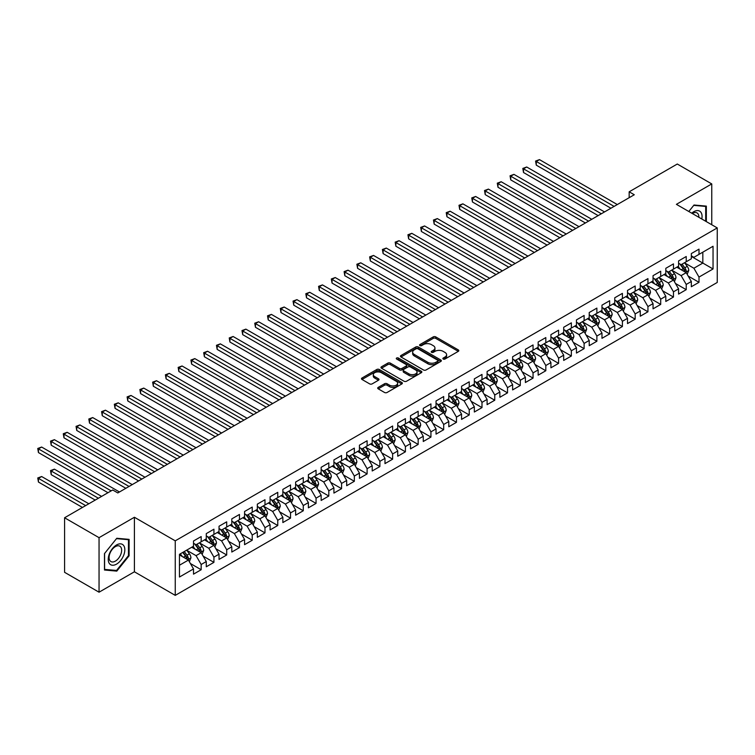 <?xml version="1.0" encoding="UTF-8"?>
<svg xmlns="http://www.w3.org/2000/svg" width="755" height="755" viewBox="0 0 755 755"><rect width="100%" height="100%" fill="white"/><g stroke="black" fill="none" stroke-linecap="round" stroke-linejoin="round"><path stroke-width="1.13" d="M443.223 359.05A1.236 0.717 0 0 0 444.978 359.05L458.294 351.358A1.774 1.019 0 0 0 458.814 350.641A1.774 1.019 0 0 0 458.294 349.914L435.739 336.89A1.774 1.019 0 0 0 433.228 336.89L419.922 344.582A1.236 0.717 0 0 0 419.553 345.092A1.236 0.717 0 0 0 419.922 345.592A1.236 0.717 0 0 0 421.677 345.592L423.395 344.601A5.672 3.275 0 0 1 431.416 344.601L433.294 345.686A5.672 3.275 0 0 1 434.955 347.998A5.672 3.275 0 0 1 433.294 350.311L431.567 351.311A1.236 0.717 0 0 0 431.209 351.811A1.236 0.717 0 0 0 431.567 352.321A1.236 0.717 0 0 0 433.323 352.321L435.05 351.33A5.672 3.275 0 0 1 443.072 351.33L444.95 352.415A5.672 3.275 0 0 1 446.611 354.727A5.672 3.275 0 0 1 444.95 357.039L443.223 358.04A1.236 0.717 0 0 0 442.864 358.54A1.236 0.717 0 0 0 443.223 359.05L443.223 358.04M378.227 387.391A1.774 1.019 0 0 0 377.708 388.108A1.774 1.019 0 0 0 378.227 388.834L384.55 392.487A1.774 1.019 0 0 0 387.06 392.487L401.849 383.955A1.774 1.019 0 0 0 402.368 383.229A1.774 1.019 0 0 0 401.849 382.502L379.293 369.488A1.774 1.019 0 0 0 376.783 369.488L362.004 378.019A1.774 1.019 0 0 0 361.485 378.746A1.774 1.019 0 0 0 362.004 379.463L369.648 383.88A1.774 1.019 0 0 0 372.149 383.88L378.481 380.227A1.774 1.019 0 0 0 379.001 379.501A1.774 1.019 0 0 0 378.481 378.784L374.688 376.594A4.738 2.737 0 0 1 373.3 374.659A4.738 2.737 0 0 1 376.226 372.13A4.738 2.737 0 0 1 381.388 372.725L396.233 381.294A4.738 2.737 0 0 1 397.63 383.229A4.738 2.737 0 0 1 394.705 385.758A4.738 2.737 0 0 1 389.533 385.163L387.06 383.738A1.774 1.019 0 0 0 384.55 383.738L378.227 387.391L378.227 388.834M99.047 537.673L99.047 592.203L134.409 571.79L134.409 517.26L99.047 537.673L64.581 517.77L112.703 489.986L117.808 492.94L634.276 194.752L629.17 191.808L629.17 197.706M134.409 517.26L175.254 540.835L717.25 227.916L717.25 282.455L175.254 595.374L175.254 540.835M711.757 224.754L711.757 183.918L676.404 204.341L717.25 227.916M711.757 183.918L677.292 164.024L629.17 191.808M423.517 369.988A1.774 1.019 0 0 0 426.028 369.988L440.816 361.456A1.774 1.019 0 0 0 441.335 360.73A1.774 1.019 0 0 0 440.816 360.003L418.261 346.989A1.774 1.019 0 0 0 415.75 346.989L400.971 355.52A1.774 1.019 0 0 0 400.452 356.247A1.774 1.019 0 0 0 400.971 356.973L423.517 369.988M397.139 359.314A1.236 0.717 0 0 1 398.404 359.493L398.404 358.021L421.328 371.252A1.774 1.019 0 0 1 421.847 371.979A1.774 1.019 0 0 1 421.328 372.706L406.539 381.237A1.774 1.019 0 0 1 404.038 381.237L381.483 368.214L381.483 366.77A1.774 1.019 0 0 0 380.964 367.496A1.774 1.019 0 0 0 381.483 368.214M381.483 366.77L387.815 363.117A1.774 1.019 0 0 1 390.316 363.117L399.461 368.402A1.774 1.019 0 0 0 401.971 368.402L406.171 365.977A1.774 1.019 0 0 0 406.69 365.25A1.774 1.019 0 0 0 406.171 364.533L396.649 359.031A1.236 0.717 0 0 1 396.281 358.521A1.236 0.717 0 0 1 397.045 357.861A1.236 0.717 0 0 1 398.404 358.021M691.335 256.445L702.83 263.07L702.83 252.17L713.041 246.272L698.998 254.378L698.998 249.141L691.335 253.567L691.335 258.795L686.229 261.749L686.229 256.511L678.575 260.937L678.575 266.166L673.469 269.12L673.469 263.882L665.806 268.308L665.806 273.536L660.701 276.49L660.701 271.253L653.047 275.679L653.047 280.907L647.941 283.852L647.941 278.623L640.278 283.05L640.278 288.278L635.172 291.222L635.172 285.994L627.509 290.411L627.509 295.649L622.403 298.593L622.403 293.365L614.749 297.781L614.749 303.019L609.644 305.964L609.644 300.735L601.98 305.152L601.98 310.39L596.875 313.334L596.875 308.106L589.221 312.523L589.221 317.761L584.115 320.705L584.115 315.477L576.452 319.893L576.452 325.131L571.346 328.076L571.346 322.838L563.692 327.264L563.692 332.493L558.587 335.447L558.587 330.209L550.923 334.635L550.923 339.863L545.818 342.817L545.818 337.579L538.155 342.006L538.155 347.234L533.049 350.188L533.049 344.95L525.395 349.376L525.395 354.605L520.289 357.549L520.289 352.321L512.626 356.747L512.626 361.975L507.52 364.92L507.52 359.691L499.867 364.108L499.867 369.346L494.761 372.291L494.761 367.062L487.098 371.479L487.098 376.717L481.992 379.661L481.992 374.433L474.338 378.85L474.338 384.087L469.232 387.032L469.232 381.803L461.569 386.22L461.569 391.458L456.464 394.403L456.464 389.174L448.8 393.591L448.8 398.829L443.695 401.773L443.695 396.535L436.041 400.962L436.041 406.19L430.935 409.144L430.935 403.906L423.272 408.332L423.272 413.561L418.166 416.515L418.166 411.277L410.512 415.703L410.512 420.931L405.407 423.885L405.407 418.648L397.743 423.074L397.743 428.302L392.638 431.247L392.638 426.018L384.984 430.444L384.984 435.673L379.878 438.617L379.878 433.389L372.215 437.806L372.215 443.043L367.109 445.988L367.109 440.76L359.446 445.176L359.446 450.414L354.34 453.359L354.34 448.13L346.687 452.547L346.687 457.785L341.581 460.729L341.581 455.501L333.918 459.918L333.918 465.155L328.812 468.1L328.812 462.872L321.158 467.288L321.158 472.517L316.052 475.471L316.052 470.233L308.389 474.659L308.389 479.887L303.284 482.841L303.284 477.604L295.63 482.03L295.63 487.258L290.524 490.212L290.524 484.974L282.861 489.4L282.861 494.629L277.755 497.583L277.755 492.345L270.092 496.771L270.092 501.999L264.986 504.944L264.986 499.716L257.332 504.142L257.332 509.37L252.227 512.315L252.227 507.086L244.563 511.503L244.563 516.741L239.458 519.685L239.458 514.457L231.804 518.874L231.804 524.112L226.698 527.056L226.698 521.828L219.035 526.244L219.035 531.482L213.929 534.427L213.929 529.198L206.275 533.615L206.275 538.853L201.17 541.797L201.17 536.569L193.506 540.986L193.506 546.214L179.463 554.321L179.463 577.028L193.506 568.921L188.401 560.078L179.463 554.916M713.041 246.272L713.041 268.969L698.998 277.076L693.892 268.233L684.634 262.891M688.211 276.085L698.998 282.313L698.998 277.076M698.998 282.313L691.335 286.73L691.335 281.502L686.229 284.446L681.123 275.603L671.874 270.262M675.442 283.455L686.229 289.675L686.229 284.446M686.229 289.675L678.575 294.101L678.575 288.872L673.469 291.817L668.364 282.974L659.106 277.632M662.682 290.817L673.469 297.045L673.469 291.817M673.469 297.045L665.806 301.471L665.806 296.234L660.701 299.188L655.595 290.345L646.337 285.003M649.913 298.187L660.701 304.416L660.701 299.188M660.701 304.416L653.047 308.842L653.047 303.604L647.941 306.558L642.835 297.715L633.577 292.364M637.154 305.558L647.941 311.787L647.941 306.558M647.941 311.787L640.278 316.213L640.278 310.975L635.172 313.929L630.066 305.077L620.808 299.735M624.385 312.929L635.172 319.157L635.172 313.929M635.172 319.157L627.509 323.584L627.509 318.346L622.403 321.29L617.297 312.447L608.049 307.106M611.616 320.299L622.403 326.528L622.403 321.29M622.403 326.528L614.749 330.945L614.749 325.716L609.644 328.661L604.538 319.818L595.28 314.476M598.857 327.67L609.644 333.899L609.644 328.661M609.644 333.899L601.98 338.315L601.98 333.087L596.875 336.032L591.769 327.189L582.52 321.847M586.088 335.041L596.875 341.269L596.875 336.032M596.875 341.269L589.221 345.686L589.221 340.458L584.115 343.402L579.01 334.559L569.751 329.218M573.328 342.411L584.115 348.64L584.115 343.402M584.115 348.64L576.452 353.057L576.452 347.829L571.346 350.773L566.241 341.93L556.982 336.588M560.559 349.782L571.346 356.011L571.346 350.773M571.346 356.011L563.692 360.428L563.692 355.199L558.587 358.144L553.481 349.301L544.223 343.959M547.8 357.153L558.587 363.372L558.587 358.144M558.587 363.372L550.923 367.798L550.923 362.57L545.818 365.514L540.712 356.671L531.454 351.33M535.031 364.514L545.818 370.743L545.818 365.514M545.818 370.743L538.155 375.169L538.155 369.931L533.049 372.885L527.943 364.042L518.694 358.7M522.271 371.885L533.049 378.113L533.049 372.885M533.049 378.113L525.395 382.54L525.395 377.302L520.289 380.256L515.184 371.413L505.925 366.062M509.502 379.255L520.289 385.484L520.289 380.256M520.289 385.484L512.626 389.91L512.626 384.673L507.52 387.626L502.415 378.774L493.166 373.432M496.733 386.626L507.52 392.855L507.52 387.626M507.52 392.855L499.867 397.281L499.867 392.043L494.761 394.988L489.655 386.145L480.397 380.803M483.974 393.997L494.761 400.225L494.761 394.988M494.761 400.225L487.098 404.642L487.098 399.414L481.992 402.358L476.886 393.515L467.628 388.174M471.205 401.367L481.992 407.596L481.992 402.358M481.992 407.596L474.338 412.013L474.338 406.785L469.232 409.729L464.127 400.886L454.869 395.544M458.445 408.738L469.232 414.967L469.232 409.729M469.232 414.967L461.569 419.384L461.569 414.155L456.464 417.1L451.358 408.257L442.1 402.915M445.676 416.109L456.464 422.338L456.464 417.1M456.464 422.338L448.8 426.754L448.8 421.526L443.695 424.47L438.589 415.627L429.34 410.286M432.917 423.48L443.695 429.708L443.695 424.47M443.695 429.708L436.041 434.125L436.041 428.897L430.935 431.841L425.829 422.998L416.571 417.657M420.148 430.85L430.935 437.07L430.935 431.841M430.935 437.07L423.272 441.496L423.272 436.267L418.166 439.212L413.06 430.369L403.812 425.027M407.379 438.211L418.166 444.44L418.166 439.212M418.166 444.44L410.512 448.866L410.512 443.629L405.407 446.582L400.301 437.74L391.043 432.398M394.62 445.582L405.407 451.811L405.407 446.582M405.407 451.811L397.743 456.237L397.743 450.999L392.638 453.953L387.532 445.11L378.274 439.759M381.851 452.953L392.638 459.182L392.638 453.953M392.638 459.182L384.984 463.608L384.984 458.37L379.878 461.324L374.773 452.471L365.514 447.13M369.091 460.323L379.878 466.552L379.878 461.324M379.878 466.552L372.215 470.978L372.215 465.741L367.109 468.685L362.004 459.842L352.745 454.501M356.322 467.694L367.109 473.923L367.109 468.685M367.109 473.923L359.446 478.34L359.446 473.111L354.34 476.056L349.235 467.213L339.986 461.871M343.563 475.065L354.34 481.294L354.34 476.056M354.34 481.294L346.687 485.71L346.687 480.482L341.581 483.426L336.475 474.584L327.217 469.242M330.794 482.436L341.581 488.664L341.581 483.426M341.581 488.664L333.918 493.081L333.918 487.853L328.812 490.797L323.706 481.954L314.457 476.613M318.025 489.806L328.812 496.035L328.812 490.797M328.812 496.035L321.158 500.452L321.158 495.223L316.052 498.168L310.947 489.325L301.689 483.983M305.265 497.177L316.052 503.406L316.052 498.168M316.052 503.406L308.389 507.822L308.389 502.594L303.284 505.539L298.178 496.696L288.92 491.354M292.496 504.548L303.284 510.767L303.284 505.539M303.284 510.767L295.63 515.193L295.63 509.955L290.524 512.909L285.418 504.066L276.16 498.725M279.737 511.909L290.524 518.138L290.524 512.909M290.524 518.138L282.861 522.564L282.861 517.326L277.755 520.28L272.649 511.437L263.391 506.095M266.968 519.28L277.755 525.508L277.755 520.28M277.755 525.508L270.092 529.934L270.092 524.697L264.986 527.651L259.88 518.808L250.632 513.457M254.209 526.65L264.986 532.879L264.986 527.651M264.986 532.879L257.332 537.305L257.332 532.067L252.227 535.021L247.121 526.169L237.863 520.827M241.44 534.021L252.227 540.25L252.227 535.021M252.227 540.25L244.563 544.676L244.563 539.438L239.458 542.383L234.352 533.54L225.103 528.198M228.671 541.392L239.458 547.62L239.458 542.383M239.458 547.62L231.804 552.037L231.804 546.809L226.698 549.753L221.593 540.91L212.334 535.569M215.911 548.762L226.698 554.991L226.698 549.753M226.698 554.991L219.035 559.408L219.035 554.179L213.929 557.124L208.824 548.281L199.575 542.939M203.142 556.133L213.929 562.362L213.929 557.124M213.929 562.362L206.275 566.778L206.275 561.55L201.17 564.495L196.064 555.652L186.806 550.31M190.383 563.504L201.17 569.732L201.17 564.495M201.17 569.732L193.506 574.149L193.506 568.921M193.506 543.27L196.064 544.742L201.17 541.797M179.463 565.231L188.401 560.078M206.275 535.899L208.824 537.371L213.929 534.427M196.064 555.652L201.17 552.707L191.723 547.252M206.275 561.55L201.17 552.707M219.035 528.528L221.593 530.01L226.698 527.056M208.824 548.281L213.929 545.337L204.482 539.882M219.035 554.179L213.929 545.337M231.804 521.158L234.352 522.639L239.458 519.685M221.593 540.91L226.698 537.966L217.251 532.511M231.804 546.809L226.698 537.966M244.563 513.796L247.121 515.269L252.227 512.315M234.352 533.54L239.458 530.595L230.011 525.14M244.563 539.438L239.458 530.595M257.332 506.426L259.88 507.898L264.986 504.944M247.121 526.169L252.227 523.224L242.78 517.77M257.332 532.067L252.227 523.224M270.092 499.055L272.649 500.527L277.755 497.583M259.88 518.808L264.986 515.854L255.549 510.399M270.092 524.697L264.986 515.854M282.861 491.684L285.418 493.157L290.524 490.212M272.649 511.437L277.755 508.483L268.308 503.028M282.861 517.326L277.755 508.483M295.63 484.314L298.178 485.786L303.284 482.841M285.418 504.066L290.524 501.112L281.077 495.667M295.63 509.955L290.524 501.112M308.389 476.943L310.947 478.415L316.052 475.471M298.178 496.696L303.284 493.751L293.837 488.296M308.389 502.594L303.284 493.751M321.158 469.572L323.706 471.044L328.812 468.1M310.947 489.325L316.052 486.38L306.606 480.926M321.158 495.223L316.052 486.38M333.918 462.202L336.475 463.674L341.581 460.729M323.706 481.954L328.812 479.01L319.365 473.555M333.918 487.853L328.812 479.01M346.687 454.831L349.235 456.313L354.34 453.359M336.475 474.584L341.581 471.639L332.134 466.184M346.687 480.482L341.581 471.639M359.446 447.46L362.004 448.942L367.109 445.988M349.235 467.213L354.34 464.268L344.903 458.814M359.446 473.111L354.34 464.268M372.215 440.099L374.773 441.571L379.878 438.617M362.004 459.842L367.109 456.898L357.662 451.443M372.215 465.741L367.109 456.898M384.984 432.728L387.532 434.2L392.638 431.247M374.773 452.471L379.878 449.527L370.431 444.072M384.984 458.37L379.878 449.527M397.743 425.358L400.301 426.83L405.407 423.885M387.532 445.11L392.638 442.156L383.191 436.701M397.743 450.999L392.638 442.156M410.512 417.987L413.06 419.459L418.166 416.515M400.301 437.74L405.407 434.786L395.96 429.331M410.512 443.629L405.407 434.786M423.272 410.616L425.829 412.088L430.935 409.144M413.06 430.369L418.166 427.415L408.719 421.969M423.272 436.267L418.166 427.415M436.041 403.245L438.589 404.718L443.695 401.773M425.829 422.998L430.935 420.054L421.488 414.599M436.041 428.897L430.935 420.054M448.8 395.875L451.358 397.347L456.464 394.403M438.589 415.627L443.695 412.683L434.257 407.228M448.8 421.526L443.695 412.683M461.569 388.504L464.127 389.976L469.232 387.032M451.358 408.257L456.464 405.312L447.017 399.857M461.569 414.155L456.464 405.312M474.338 381.133L476.886 382.615L481.992 379.661M464.127 400.886L469.232 397.942L459.786 392.487M474.338 406.785L469.232 397.942M487.098 373.763L489.655 375.244L494.761 372.291M476.886 393.515L481.992 390.571L472.545 385.116M487.098 399.414L481.992 390.571M499.867 366.401L502.415 367.874L507.52 364.92M489.655 386.145L494.761 383.2L485.314 377.745M499.867 392.043L494.761 383.2M512.626 359.031L515.184 360.503L520.289 357.549M502.415 378.774L507.52 375.83L498.073 370.375M512.626 384.673L507.52 375.83M525.395 351.66L527.943 353.132L533.049 350.188M515.184 371.413L520.289 368.459L510.842 363.004M525.395 377.302L520.289 368.459M538.155 344.289L540.712 345.762L545.818 342.817M527.943 364.042L533.049 361.088L523.602 355.633M538.155 369.931L533.049 361.088M550.923 336.919L553.481 338.391L558.587 335.447M540.712 356.671L545.818 353.718L536.371 348.272M550.923 362.57L545.818 353.718M563.692 329.548L566.241 331.02L571.346 328.076M553.481 349.301L558.587 346.356L549.14 340.901M563.692 355.199L558.587 346.356M576.452 322.177L579.01 323.65L584.115 320.705M566.241 341.93L571.346 338.986L561.899 333.531M576.452 347.829L571.346 338.986M589.221 314.807L591.769 316.279L596.875 313.334M579.01 334.559L584.115 331.615L574.668 326.16M589.221 340.458L584.115 331.615M601.98 307.436L604.538 308.918L609.644 305.964M591.769 327.189L596.875 324.244L587.428 318.789M601.98 333.087L596.875 324.244M614.749 300.065L617.297 301.547L622.403 298.593M604.538 319.818L609.644 316.873L600.197 311.419M614.749 325.716L609.644 316.873M627.509 292.704L630.066 294.176L635.172 291.222M617.297 312.447L622.403 309.503L612.956 304.048M627.509 318.346L622.403 309.503M640.278 285.333L642.835 286.806L647.941 283.852M630.066 305.077L635.172 302.132L625.725 296.677M640.278 310.975L635.172 302.132M653.047 277.963L655.595 279.435L660.701 276.49M642.835 297.715L647.941 294.761L638.494 289.307M653.047 303.604L647.941 294.761M665.806 270.592L668.364 272.064L673.469 269.12M655.595 290.345L660.701 287.391L651.254 281.936M665.806 296.234L660.701 287.391M678.575 263.221L681.123 264.694L686.229 261.749M668.364 282.974L673.469 280.02L664.023 274.575M678.575 288.872L673.469 280.02M691.335 255.851L693.892 257.323L698.998 254.378M681.123 275.603L686.229 272.659L676.782 267.204M691.335 281.502L686.229 272.659M64.581 517.77L64.581 572.309L99.047 592.203M134.409 571.79L175.254 595.374M693.892 268.233L702.83 263.07L713.041 268.969M706.34 221.621L706.34 206.115L694.015 205.011L688.805 211.494M129.105 555.793L129.105 539.372L116.789 538.268L104.473 553.594L104.473 570.016L116.789 571.12L129.105 555.793L128.473 555.425M443.723 359.22L444.95 358.512A5.672 3.275 0 0 0 446.611 356.2L446.611 354.727M434.955 347.998L434.955 349.471A5.672 3.275 0 0 1 433.294 351.792L432.068 352.5M458.294 349.914L458.294 351.358L435.739 338.372A1.774 1.019 0 0 0 433.228 338.372L420.412 345.771M440.788 361.466L418.261 348.461A1.774 1.019 0 0 0 415.75 348.461L400.99 356.983M437.683 361.239A1.236 0.717 0 0 0 438.042 360.73A1.236 0.717 0 0 0 437.683 360.22L417.883 348.791A1.236 0.717 0 0 0 416.128 348.791L414.316 349.848A5.672 3.275 0 0 0 412.655 352.16A5.672 3.275 0 0 0 414.316 354.473L427.84 362.287A5.672 3.275 0 0 0 435.861 362.287L437.683 361.239L437.683 362.711A1.236 0.717 0 0 0 438.042 362.202L438.042 360.73M412.655 352.16L412.655 353.633A5.672 3.275 0 0 0 414.316 355.945L414.316 354.473M437.683 362.711L435.861 363.759A5.672 3.275 0 0 1 427.84 363.759L414.316 355.945M381.511 368.232L387.815 364.589L387.815 363.117M406.69 365.25L406.69 366.722A1.774 1.019 0 0 1 406.171 367.449L401.971 369.875A1.774 1.019 0 0 1 399.461 369.875L390.316 364.589A1.774 1.019 0 0 0 387.815 364.589M398.404 359.493L421.309 372.715M408.955 373.876A4.738 2.737 0 0 0 414.118 374.471A4.738 2.737 0 0 0 417.043 371.941A4.738 2.737 0 0 0 415.656 370.007L410.427 366.987A1.774 1.019 0 0 0 407.926 366.987L403.727 369.412A1.774 1.019 0 0 0 403.208 370.139A1.774 1.019 0 0 0 403.727 370.856L408.955 373.876L408.955 375.348A4.738 2.737 0 0 0 414.118 375.943A4.738 2.737 0 0 0 417.043 373.414L417.043 371.941M403.208 370.139L403.208 371.611A1.774 1.019 0 0 0 403.727 372.328L403.727 370.856M408.955 375.348L403.727 372.328M397.63 383.229L397.63 384.701A4.738 2.737 0 0 1 394.705 387.23A4.738 2.737 0 0 1 389.533 386.635L387.06 385.21A1.774 1.019 0 0 0 384.55 385.21L378.255 388.844M373.3 374.659L373.3 376.132A4.738 2.737 0 0 0 374.688 378.066L374.688 376.594M378.453 380.237L374.688 378.066M401.82 383.965L379.293 370.96A1.774 1.019 0 0 0 376.783 370.96L362.023 379.482L362.004 378.019M115.487 570.365L116.789 571.12M687.173 274.291L688.758 270.432A4.785 2.765 -120 0 0 687.229 266.355L684.521 262.731M680.198 269.167L678.141 266.421M536.286 194.63L585.389 222.98L510.748 179.888L510.748 176.208L513.947 174.367L591.769 219.299M679.708 263.873L683.275 268.638A4.785 2.765 60 0 1 684.643 271.517C685.361 272.48 685.87 272.187 686.172 270.63A4.785 2.765 -120 0 0 684.804 267.751L682.095 264.137M680.548 264.363L683.898 268.827A2.435 1.406 60 0 1 684.341 269.573L686.172 270.63M614.108 206.398L536.286 161.466L539.476 159.626L617.297 204.558M610.918 208.238L536.286 165.156L536.286 161.466L535.578 161.06L539.476 159.626M536.286 165.156L535.578 161.06M674.413 281.662L675.989 277.802A4.785 2.765 -120 0 0 674.47 273.725L671.752 270.101M667.429 276.538L665.372 273.791M523.517 202L572.62 230.351L497.989 187.259L497.989 183.578L501.178 181.738L579.01 226.67M666.939 271.243L670.506 276.009A4.785 2.765 60 0 1 671.874 278.888C672.601 279.85 673.111 279.558 673.413 278A4.785 2.765 -120 0 0 672.044 275.122L669.326 271.507M667.779 271.734L671.129 276.198A2.435 1.406 60 0 1 671.572 276.943L673.413 278M661.644 289.033L663.23 285.163A4.785 2.765 -120 0 0 661.701 281.096L658.992 277.472M654.67 283.908L652.603 281.162M510.748 209.371L559.861 237.721L485.22 194.63L485.22 190.949L488.409 189.099L566.241 234.041M654.179 278.614L657.747 283.38A4.785 2.765 60 0 1 659.115 286.258C659.832 287.221 660.342 286.919 660.644 285.371A4.785 2.765 -120 0 0 659.275 282.493L656.567 278.878M655.019 279.105L658.369 283.569A2.435 1.406 60 0 1 658.813 284.314L660.644 285.371M601.348 213.769L523.517 168.837L526.707 166.997L604.538 211.928M598.158 215.609L523.517 172.518L523.517 168.837L522.819 168.431L526.707 166.997M523.517 172.518L522.819 168.431M588.579 221.139L510.05 175.802L513.947 174.367M510.748 179.888L510.05 175.802M701.801 219.007A11.731 6.776 120 0 0 700.951 212.344A11.731 6.776 120 0 0 691.722 213.184M698.875 217.308A8.881 5.125 120 0 0 698.035 213.844A8.881 5.125 120 0 0 697.044 212.919A8.881 5.125 120 0 0 692.326 213.533M688.834 211.513L693.76 205.369L705.698 206.436L705.698 221.253M704.906 205.983L705.698 206.436M109.352 563.485A11.731 6.776 120 0 0 120.687 560.446A11.731 6.776 120 0 0 123.716 545.61A11.731 6.776 120 0 0 112.382 548.649A11.731 6.776 120 0 0 109.352 563.485M109.928 560.644A8.881 5.125 120 0 0 110.928 561.569A8.881 5.125 120 0 0 119.196 557.426A8.881 5.125 120 0 0 120.809 547.111A8.881 5.125 120 0 0 119.809 546.186A8.881 5.125 120 0 0 111.551 550.329A8.881 5.125 120 0 0 109.928 560.644M116.534 538.636L128.473 539.702L128.473 555.614L116.534 570.459L104.596 569.393L104.596 553.481L116.506 538.617M127.68 539.24L128.473 539.702M648.885 296.404L650.461 292.534A4.785 2.765 -120 0 0 648.941 288.467L646.223 284.843M641.901 291.279L639.844 288.533M497.989 216.742L547.092 245.092L472.46 202L472.46 198.32L475.65 196.47L553.481 241.402M641.41 285.985L644.978 290.75A4.785 2.765 60 0 1 646.346 293.629C647.073 294.592 647.582 294.29 647.884 292.742A4.785 2.765 -120 0 0 646.516 289.863L643.798 286.249M642.25 286.466L645.601 290.939A2.435 1.406 60 0 1 646.044 291.685L647.884 292.742M636.116 303.774L637.701 299.905A4.785 2.765 -120 0 0 636.172 295.837L633.464 292.213M629.141 298.65L627.075 295.903M485.22 224.112L534.332 252.463L459.691 209.371L459.691 205.681L462.881 203.841L540.712 248.773M628.641 293.355L632.218 298.121A4.785 2.765 60 0 1 633.587 301C634.304 301.962 634.813 301.66 635.115 300.113A4.785 2.765 -120 0 0 633.747 297.234L631.038 293.61M629.491 293.837L632.841 298.31A2.435 1.406 60 0 1 633.275 299.055L635.115 300.113M575.82 228.51L497.29 183.172L501.178 181.738M497.989 187.259L497.29 183.172M563.051 235.881L484.521 190.543L488.409 189.099M485.22 194.63L484.521 190.543M623.356 311.135L624.932 307.276A4.785 2.765 -120 0 0 623.403 303.208L620.695 299.584M616.373 306.02L614.315 303.265M472.46 231.483L521.563 259.833L446.932 216.742L446.932 213.052L450.122 211.211L527.943 256.143M615.882 300.726L619.449 305.492A4.785 2.765 60 0 1 620.818 308.361C621.535 309.323 622.044 309.031 622.356 307.483A4.785 2.765 -120 0 0 620.978 304.605L618.269 300.981M616.722 301.207L620.072 305.681A2.435 1.406 60 0 1 620.516 306.417L622.356 307.483M550.282 243.252L471.752 197.914L475.65 196.47M472.46 202L471.752 197.914M610.587 318.506L612.173 314.646A4.785 2.765 -120 0 0 610.644 310.569L607.926 306.955M603.613 313.391L601.546 310.635M459.691 238.854L508.794 267.204M603.113 308.097L606.69 312.863A4.785 2.765 60 0 1 608.058 315.732C608.775 316.694 609.285 316.402 609.587 314.854A4.785 2.765 -120 0 0 608.219 311.975L605.51 308.351M603.962 308.578L607.303 313.051A2.435 1.406 60 0 1 607.747 313.787L609.587 314.854M537.522 250.622L458.993 205.285L462.881 203.841M459.691 209.371L458.993 205.285M597.818 325.877L599.404 322.017A4.785 2.765 -120 0 0 597.875 317.94L595.166 314.325M590.844 320.762L588.787 318.006M446.932 246.215L496.035 274.575L421.394 231.483L421.394 227.793L424.593 225.953L502.415 270.885M590.353 315.467L593.921 320.224A4.785 2.765 60 0 1 595.289 323.102C596.006 324.065 596.516 323.772 596.818 322.225A4.785 2.765 -120 0 0 595.45 319.346L592.741 315.722M591.193 315.949L594.544 320.422A2.435 1.406 60 0 1 594.987 321.158L596.818 322.225M524.753 257.993L446.224 212.646L450.122 211.211M446.932 216.742L446.224 212.646M585.059 333.248L586.635 329.388A4.785 2.765 -120 0 0 585.116 325.311L582.398 321.696M578.075 328.132L576.018 325.377M434.163 253.586L483.266 281.936L408.634 238.854L408.634 235.164L411.824 233.323L489.655 278.255M577.584 322.829L581.152 327.594A4.785 2.765 60 0 1 582.52 330.473C583.247 331.436 583.757 331.143 584.059 329.586A4.785 2.765 -120 0 0 582.69 326.717L579.972 323.093M578.424 323.319L581.775 327.793A2.435 1.406 60 0 1 582.218 328.529L584.059 329.586M511.994 265.354L434.163 220.422L437.353 218.582L515.184 263.514M508.804 267.204L434.163 224.112L434.163 220.422L433.464 220.016L437.353 218.582M434.163 224.112L433.464 220.016M572.29 340.618L573.875 336.758A4.785 2.765 -120 0 0 572.347 332.681L569.638 329.067M565.316 335.503L563.249 332.747M421.394 260.956L470.507 289.307L395.865 246.215L395.865 242.534L399.055 240.694L476.886 285.626M564.825 330.199L568.392 334.965A4.785 2.765 60 0 1 569.761 337.844C570.478 338.806 570.988 338.514 571.29 336.957A4.785 2.765 -120 0 0 569.921 334.087L567.213 330.464M565.665 330.69L569.015 335.163A2.435 1.406 60 0 1 569.459 335.899L571.29 336.957M499.225 272.725L420.695 227.387L424.593 225.953M421.394 231.483L420.695 227.387M559.53 347.989L561.107 344.129A4.785 2.765 -120 0 0 559.587 340.052L556.869 336.428M552.547 342.864L550.489 340.118M408.634 268.327L457.738 296.677L383.106 253.586L383.106 249.905L386.296 248.065L464.127 292.997M552.056 337.57L555.623 342.336A4.785 2.765 60 0 1 556.992 345.214C557.719 346.177 558.228 345.884 558.53 344.327A4.785 2.765 -120 0 0 557.162 341.449L554.444 337.834M552.896 338.061L556.246 342.525A2.435 1.406 60 0 1 556.69 343.27L558.53 344.327M486.465 280.096L407.936 234.758L411.824 233.323M408.634 238.854L407.936 234.758M546.762 355.36L548.347 351.5A4.785 2.765 -120 0 0 546.818 347.423L544.11 343.799M539.787 350.235L537.72 347.489M395.865 275.698L444.978 304.048L370.337 260.956L370.337 257.276L373.527 255.435L451.358 300.367M539.287 344.941L542.864 349.707A4.785 2.765 60 0 1 544.232 352.585C544.95 353.548 545.459 353.255 545.761 351.698A4.785 2.765 -120 0 0 544.393 348.819L541.684 345.205M540.136 345.431L543.487 349.895A2.435 1.406 60 0 1 543.921 350.641L545.761 351.698M473.696 287.466L395.167 242.129L399.055 240.694M395.865 246.215L395.167 242.129M534.002 362.73L535.578 358.861A4.785 2.765 -120 0 0 534.049 354.793L531.341 351.169M527.018 357.606L524.961 354.859M383.106 283.068L432.209 311.419L357.577 268.327L357.577 264.646L360.767 262.797L438.589 307.738M526.528 352.311L530.095 357.077A4.785 2.765 60 0 1 531.463 359.956C532.181 360.918 532.69 360.616 533.002 359.069A4.785 2.765 -120 0 0 531.624 356.19L528.915 352.576M527.367 352.802L530.718 357.266A2.435 1.406 60 0 1 531.161 358.012L533.002 359.069M460.927 294.837L382.398 249.499L386.296 248.065M383.106 253.586L382.398 249.499M521.233 370.101L522.819 366.232A4.785 2.765 -120 0 0 521.29 362.164L518.581 358.54M514.259 364.976L512.192 362.23M370.337 290.439L419.44 318.789L344.808 275.698L344.808 272.017L347.998 270.167L425.829 315.099M513.759 359.682L517.335 364.448A4.785 2.765 60 0 1 518.704 367.326C519.421 368.289 519.931 367.987 520.233 366.439A4.785 2.765 -120 0 0 518.864 363.561L516.156 359.946M514.608 360.163L517.949 364.637A2.435 1.406 60 0 1 518.392 365.382L520.233 366.439M448.168 302.208L369.639 256.87L373.527 255.435M370.337 260.956L369.639 256.87M508.464 377.462L510.05 373.602A4.785 2.765 -120 0 0 508.521 369.535L505.812 365.911M501.49 372.347L499.433 369.601M357.577 297.81L406.681 326.16L332.04 283.068L332.04 279.378L335.239 277.538L413.06 322.47M500.999 367.053L504.566 371.819A4.785 2.765 60 0 1 505.935 374.697C506.652 375.66 507.162 375.358 507.464 373.81A4.785 2.765 -120 0 0 506.095 370.932L503.387 367.308M501.839 367.534L505.189 372.007A2.435 1.406 60 0 1 505.633 372.753L507.464 373.81M435.399 309.578L356.87 264.241L360.767 262.797M357.577 268.327L356.87 264.241M495.705 384.833L497.281 380.973A4.785 2.765 -120 0 0 495.761 376.905L493.043 373.281M488.721 379.718L486.664 376.962M344.808 305.18L393.912 333.531L319.28 290.439L319.28 286.749L322.47 284.909L400.301 329.841M488.23 374.423L491.798 379.189A4.785 2.765 60 0 1 493.166 382.058C493.893 383.021 494.402 382.728 494.704 381.181A4.785 2.765 -120 0 0 493.336 378.302L490.618 374.678M489.07 374.905L492.42 379.378A2.435 1.406 60 0 1 492.864 380.114L494.704 381.181M422.64 316.949L344.11 271.611L347.998 270.167M344.808 275.698L344.11 271.611M482.936 392.204L484.521 388.344A4.785 2.765 -120 0 0 482.992 384.267L480.284 380.652M475.961 387.089L473.904 384.333M332.04 312.551L381.152 340.901L306.511 297.81L306.511 294.12L309.71 292.279L387.532 337.211M475.471 381.794L479.038 386.56A4.785 2.765 60 0 1 480.406 389.429C481.124 390.392 481.633 390.099 481.935 388.551A4.785 2.765 -120 0 0 480.567 385.673L477.858 382.049M476.311 382.275L479.661 386.749A2.435 1.406 60 0 1 480.105 387.485L481.935 388.551M409.871 324.32L331.341 278.982L335.239 277.538M332.04 283.068L331.341 278.982M470.176 399.574L471.752 395.714A4.785 2.765 -120 0 0 470.233 391.637L467.515 388.023M463.192 394.459L461.135 391.703M319.28 319.912L368.383 348.272L293.752 305.18L293.752 301.49L296.941 299.65L374.773 344.582M462.702 389.165L466.269 393.921A4.785 2.765 60 0 1 467.638 396.8C468.364 397.762 468.874 397.47 469.176 395.922A4.785 2.765 -120 0 0 467.807 393.044L465.089 389.42M463.542 389.646L466.892 394.119A2.435 1.406 60 0 1 467.336 394.856L469.176 395.922M397.111 331.681L318.582 286.343L322.47 284.909M319.28 290.439L318.582 286.343M457.407 406.945L458.993 403.085A4.785 2.765 -120 0 0 457.464 399.008L454.755 395.393M450.433 401.83L448.366 399.074M306.511 327.283L355.624 355.633L280.983 312.551L280.983 308.861L284.173 307.021L362.004 351.953M449.942 396.526L453.51 401.292A4.785 2.765 60 0 1 454.878 404.17C455.595 405.133 456.105 404.84 456.407 403.283A4.785 2.765 -120 0 0 455.038 400.414L452.33 396.79M450.782 397.017L454.132 401.49A2.435 1.406 60 0 1 454.567 402.226L456.407 403.283M384.342 339.052L305.813 293.714L309.71 292.279M306.511 297.81L305.813 293.714M444.648 414.316L446.224 410.456A4.785 2.765 -120 0 0 444.695 406.379L441.986 402.764M437.664 409.201L435.607 406.445M293.752 334.654L342.855 363.004L268.223 319.912L268.223 316.232L271.413 314.391L349.235 359.323M437.173 403.897L440.741 408.663A4.785 2.765 60 0 1 442.109 411.541C442.826 412.504 443.336 412.211 443.647 410.654A4.785 2.765 -120 0 0 442.27 407.775L439.561 404.161M438.013 404.387L441.364 408.861A2.435 1.406 60 0 1 441.807 409.597L443.647 410.654M371.573 346.422L293.044 301.085L296.941 299.65M293.752 305.18L293.044 301.085M431.879 421.686L433.464 417.826A4.785 2.765 -120 0 0 431.935 413.749L429.227 410.125M424.905 416.562L422.838 413.815M280.983 342.024L330.086 370.375L255.454 327.283L255.454 323.602L258.644 321.762L336.475 366.694M424.404 411.267L427.981 416.033A4.785 2.765 60 0 1 429.35 418.912C430.067 419.874 430.577 419.582 430.878 418.025A4.785 2.765 -120 0 0 429.51 415.146L426.801 411.532M425.254 411.758L428.595 416.222A2.435 1.406 60 0 1 429.038 416.968L430.878 418.025M358.814 353.793L280.284 308.455L284.173 307.021M280.983 312.551L280.284 308.455M419.11 429.057L420.695 425.197A4.785 2.765 -120 0 0 419.167 421.12L416.458 417.496M412.136 423.933L410.078 421.186M268.223 349.395L317.327 377.745L242.695 334.654L242.695 330.973L245.885 329.133L323.706 374.065M411.645 418.638L415.212 423.404A4.785 2.765 60 0 1 416.581 426.282C417.298 427.245 417.808 426.952 418.11 425.395A4.785 2.765 -120 0 0 416.741 422.517L414.033 418.902M412.485 419.129L415.835 423.593A2.435 1.406 60 0 1 416.279 424.338L418.11 425.395M346.045 361.164L267.515 315.826L271.413 314.391M268.223 319.912L267.515 315.826M406.35 436.428L407.926 432.558A4.785 2.765 -120 0 0 406.407 428.491L403.689 424.867M399.376 431.303L397.309 428.557M255.454 356.766L304.558 385.116L229.926 342.024L229.926 338.344L233.116 336.494L310.947 381.435M398.876 426.009L402.443 430.775A4.785 2.765 60 0 1 403.821 433.653C404.538 434.616 405.048 434.314 405.35 432.766A4.785 2.765 -120 0 0 403.982 429.888L401.264 426.273M399.716 426.5L403.066 430.963A2.435 1.406 60 0 1 403.51 431.709L405.35 432.766M333.285 368.534L254.756 323.197L258.644 321.762M255.454 327.283L254.756 323.197M393.582 443.798L395.167 439.929A4.785 2.765 -120 0 0 393.638 435.861L390.93 432.238M386.607 438.674L384.55 435.928M242.695 364.136L291.798 392.487L217.157 349.395L217.157 345.714L220.356 343.865L298.178 388.797M386.116 433.379L389.684 438.145A4.785 2.765 60 0 1 391.052 441.024C391.769 441.986 392.279 441.684 392.581 440.137A4.785 2.765 -120 0 0 391.213 437.258L388.504 433.644M386.956 433.861L390.307 438.334A2.435 1.406 60 0 1 390.75 439.08L392.581 440.137M380.822 451.16L382.398 447.3A4.785 2.765 -120 0 0 380.879 443.232L378.161 439.608M373.838 446.045L371.781 443.298M229.926 371.507L279.029 399.857L204.397 356.766L204.397 353.076L207.587 351.235L285.418 396.167M373.348 440.75L376.915 445.516A4.785 2.765 60 0 1 378.283 448.394C379.01 449.357 379.52 449.055 379.822 447.507A4.785 2.765 -120 0 0 378.453 444.629L375.735 441.005M374.187 441.231L377.538 445.705A2.435 1.406 60 0 1 377.981 446.45L379.822 447.507M368.053 458.53L369.639 454.67A4.785 2.765 -120 0 0 368.11 450.603L365.401 446.979M361.079 453.415L359.012 450.659M217.157 378.878L266.27 407.228L191.628 364.136L191.628 360.446L194.818 358.606L272.649 403.538M360.588 448.121L364.155 452.887A4.785 2.765 60 0 1 365.524 455.756C366.241 456.718 366.751 456.426 367.053 454.878A4.785 2.765 -120 0 0 365.684 452L362.976 448.376M361.428 448.602L364.778 453.075A2.435 1.406 60 0 1 365.212 453.812L367.053 454.878M355.294 465.901L356.87 462.041A4.785 2.765 -120 0 0 355.341 457.964L352.632 454.35M348.31 460.786L346.252 458.03M204.397 386.249L253.501 414.599L178.869 371.507L178.869 367.817L182.059 365.977L259.88 410.909M347.819 455.491L351.386 460.248A4.785 2.765 60 0 1 352.755 463.126C353.472 464.089 353.991 463.796 354.293 462.249A4.785 2.765 -120 0 0 352.915 459.37L350.207 455.746M348.659 455.973L352.009 460.446A2.435 1.406 60 0 1 352.453 461.182L354.293 462.249M342.525 473.272L344.11 469.412A4.785 2.765 -120 0 0 342.581 465.335L339.873 461.72M335.55 468.157L333.483 465.401M191.628 393.61L240.741 421.969L166.1 378.878L166.1 375.188L169.29 373.348L247.121 418.279M335.05 462.862L338.627 467.619A4.785 2.765 60 0 1 339.995 470.497C340.713 471.46 341.222 471.167 341.524 469.619A4.785 2.765 -120 0 0 340.156 466.741L337.447 463.117M335.899 463.343L339.24 467.817A2.435 1.406 60 0 1 339.684 468.553L341.524 469.619M329.756 480.642L331.341 476.782A4.785 2.765 -120 0 0 329.812 472.705L327.104 469.091M322.781 475.527L320.724 472.772M178.869 400.981L227.972 429.331L153.34 386.249L153.34 382.558L156.53 380.718L234.352 425.65M322.291 470.223L325.858 474.989A4.785 2.765 60 0 1 327.226 477.868C327.944 478.83 328.453 478.538 328.755 476.981A4.785 2.765 -120 0 0 327.387 474.112L324.678 470.488M323.131 470.714L326.481 475.188A2.435 1.406 60 0 1 326.924 475.924L328.755 476.981M316.996 488.013L318.572 484.153A4.785 2.765 -120 0 0 317.053 480.076L314.335 476.462M310.022 482.898L307.955 480.142M166.1 408.351L215.203 436.701L140.572 393.61L140.572 389.929L143.761 388.089L221.593 433.021M309.522 477.594L313.089 482.36A4.785 2.765 60 0 1 314.467 485.238C315.184 486.201 315.694 485.909 315.996 484.351A4.785 2.765 -120 0 0 314.627 481.473L311.909 477.858M310.362 478.085L313.712 482.558A2.435 1.406 60 0 1 314.155 483.294L315.996 484.351M320.516 375.905L241.987 330.567L245.885 329.133M242.695 334.654L241.987 330.567M307.757 383.276L229.227 337.938L233.116 336.494M229.926 342.024L229.227 337.938M294.988 390.646L216.459 345.309L220.356 343.865M217.157 349.395L216.459 345.309M282.219 398.017L203.69 352.679L207.587 351.235M204.397 356.766L203.69 352.679M269.459 405.378L190.93 360.041L194.818 358.606M191.628 364.136L190.93 360.041M256.691 412.749L178.161 367.411L182.059 365.977M178.869 371.507L178.161 367.411M243.931 420.12L165.402 374.782L169.29 373.348M166.1 378.878L165.402 374.782M304.227 495.384L305.813 491.524A4.785 2.765 -120 0 0 304.284 487.447L301.575 483.823M297.253 490.259L295.196 487.513M153.34 415.722L202.444 444.072L127.803 400.981L127.803 397.3L131.002 395.46L208.824 440.391M296.762 484.965L300.33 489.731A4.785 2.765 60 0 1 301.698 492.609C302.415 493.572 302.925 493.279 303.227 491.722A4.785 2.765 -120 0 0 301.858 488.844L299.15 485.229M297.602 485.456L300.952 489.919A2.435 1.406 60 0 1 301.396 490.665L303.227 491.722M231.162 427.49L152.633 382.153L156.53 380.718M153.34 386.249L152.633 382.153M291.468 502.755L293.044 498.895A4.785 2.765 -120 0 0 291.524 494.818L288.806 491.194M284.484 497.63L282.427 494.884M140.572 423.093L189.675 451.443L115.043 408.351L115.043 404.671L118.233 402.83L196.064 447.762M283.993 492.335L287.561 497.101A4.785 2.765 60 0 1 288.929 499.98C289.656 500.942 290.165 500.65 290.467 499.093A4.785 2.765 -120 0 0 289.099 496.214L286.381 492.6M284.833 492.826L288.183 497.29A2.435 1.406 60 0 1 288.627 498.036L290.467 499.093M218.403 434.861L139.873 389.523L143.761 388.089M140.572 393.61L139.873 389.523M278.699 510.125L280.284 506.256A4.785 2.765 -120 0 0 278.755 502.188L276.047 498.564M271.725 505.001L269.658 502.254M127.803 430.463L176.915 458.814L102.274 415.722L102.274 412.041L105.464 410.191L183.295 455.133M271.234 499.706L274.801 504.472A4.785 2.765 60 0 1 276.17 507.351C276.887 508.313 277.396 508.011 277.698 506.463A4.785 2.765 -120 0 0 276.33 503.585L273.621 499.97M272.074 500.197L275.424 504.661A2.435 1.406 60 0 1 275.858 505.406L277.698 506.463M205.634 442.232L127.104 396.894L131.002 395.46M127.803 400.981L127.104 396.894M265.939 517.496L267.515 513.626A4.785 2.765 -120 0 0 265.986 509.559L263.278 505.935M258.956 512.371L256.898 509.625M115.043 437.834L164.146 466.184L89.515 423.093L89.515 419.412L92.705 417.562L170.526 462.494M258.465 507.077L262.032 511.843A4.785 2.765 60 0 1 263.401 514.721C264.118 515.684 264.637 515.382 264.939 513.834A4.785 2.765 -120 0 0 263.561 510.956L260.852 507.341M259.305 507.558L262.655 512.032A2.435 1.406 60 0 1 263.099 512.777L264.939 513.834M192.865 449.602L114.335 404.265L118.233 402.83M115.043 408.351L114.335 404.265M253.17 524.857L254.756 520.997A4.785 2.765 -120 0 0 253.227 516.93L250.518 513.306M246.196 519.742L244.129 516.986M102.274 445.205L151.387 473.555L76.746 430.463L76.746 426.773L79.936 424.933L157.767 469.865M245.696 514.448L249.273 519.213A4.785 2.765 60 0 1 250.641 522.092C251.358 523.055 251.868 522.753 252.17 521.205A4.785 2.765 -120 0 0 250.802 518.326L248.093 514.702M246.545 514.929L249.886 519.402A2.435 1.406 60 0 1 250.33 520.138L252.17 521.205M180.105 456.973L101.576 411.635L105.464 410.191M102.274 415.722L101.576 411.635M240.401 532.228L241.987 528.368A4.785 2.765 -120 0 0 240.458 524.3L237.749 520.676M233.427 527.113L231.37 524.357M89.515 452.575L138.618 480.926L63.986 437.834L63.986 434.144L67.176 432.304L144.998 477.236M232.936 521.818L236.504 526.584A4.785 2.765 60 0 1 237.872 529.453C238.589 530.416 239.099 530.123 239.401 528.576A4.785 2.765 -120 0 0 238.033 525.697L235.324 522.073M233.776 522.3L237.127 526.773A2.435 1.406 60 0 1 237.57 527.509L239.401 528.576M167.336 464.344L88.807 419.006L92.705 417.562M89.515 423.093L88.807 419.006M227.642 539.598L229.218 535.739A4.785 2.765 -120 0 0 227.699 531.662L224.981 528.047M220.668 534.483L218.601 531.728M76.746 459.946L125.849 488.296L51.217 445.205L51.217 441.515L54.407 439.674L132.238 484.606M220.167 529.189L223.735 533.945A4.785 2.765 60 0 1 225.113 536.824C225.83 537.787 226.34 537.494 226.642 535.946A4.785 2.765 -120 0 0 225.273 533.068L222.555 529.444M221.007 529.67L224.358 534.144A2.435 1.406 60 0 1 224.801 534.88L226.642 535.946M154.577 471.715L76.047 426.377L79.936 424.933M76.746 430.463L76.047 426.377M214.873 546.969L216.459 543.109A4.785 2.765 -120 0 0 214.93 539.032L212.221 535.418M207.899 541.854L205.841 539.098M63.986 467.307L107.984 492.713L38.448 452.575L38.448 448.885L41.648 447.045L119.469 491.977M207.408 536.56L210.975 541.316A4.785 2.765 60 0 1 212.344 544.195C213.061 545.157 213.571 544.865 213.873 543.317A4.785 2.765 -120 0 0 212.504 540.438L209.796 536.814M208.248 537.041L211.598 541.514A2.435 1.406 60 0 1 212.042 542.25L213.873 543.317M141.808 479.076L63.278 433.738L67.176 432.304M63.986 437.834L63.278 433.738M202.113 554.34L203.69 550.48A4.785 2.765 -120 0 0 202.17 546.403L199.452 542.788M195.13 549.225L193.072 546.469M101.604 496.403L54.407 469.157L51.217 470.997L51.217 474.678L95.215 500.084M194.639 543.921L198.206 548.687A4.785 2.765 60 0 1 199.575 551.565C200.302 552.528 200.811 552.235 201.113 550.678A4.785 2.765 -120 0 0 199.745 547.809L197.027 544.185M195.479 544.412L198.829 548.885A2.435 1.406 60 0 1 199.273 549.621L201.113 550.678M51.217 474.678L50.519 470.591L98.405 498.243M50.519 470.591L54.407 469.157M129.048 486.447L50.519 441.109L54.407 439.674M51.217 445.205L50.519 441.109M189.345 561.711L190.93 557.851A4.785 2.765 -120 0 0 189.401 553.774L186.693 550.159M182.37 556.595L180.303 553.84M88.835 503.774L41.648 476.528L38.448 478.368L38.448 482.049L82.455 507.454M182.729 552.443L185.447 556.058A4.785 2.765 60 0 1 186.815 558.936C187.533 559.899 188.042 559.606 188.344 558.049A4.785 2.765 -120 0 0 186.976 555.17L184.267 551.556M183.069 552.245L186.07 556.256A2.435 1.406 60 0 1 186.513 556.992L188.344 558.049M38.448 482.049L37.75 477.962L85.645 505.614M37.75 477.962L41.648 476.528M111.174 490.873L37.75 448.479L41.648 447.045M38.448 452.575L37.75 448.479M444.95 358.512L444.95 357.039M431.567 352.321L431.567 351.311M433.294 351.792L433.294 350.311M419.922 345.592L419.922 344.582M433.228 338.372L433.228 336.89M435.739 338.372L435.739 336.89M400.971 356.973L400.971 355.52M415.75 348.461L415.75 346.989M418.261 348.461L418.261 346.989M440.816 361.456L440.816 360.003M427.84 363.759L427.84 362.287M435.861 363.759L435.861 362.287M390.316 364.589L390.316 363.117M399.461 369.875L399.461 368.402M401.971 369.875L401.971 368.402M406.171 367.449L406.171 365.977M421.328 372.706L421.328 371.252M384.55 385.21L384.55 383.738M387.06 385.21L387.06 383.738M389.533 386.635L389.533 385.163M378.481 380.227L378.481 378.784M376.783 370.96L376.783 369.488M379.293 370.96L379.293 369.488M401.849 383.955L401.849 382.502M685.634 272.31L688.73 270.517M684.804 267.751L687.229 266.355M681.274 269.79L683.275 268.638M672.865 279.68L675.961 277.887M672.044 275.122L674.47 273.725M668.515 277.161L670.506 276.009M660.106 287.051L663.201 285.258M659.275 282.493L661.701 281.096M655.746 284.531L657.747 283.38M647.337 294.422L650.433 292.629M646.516 289.863L648.941 288.467M642.977 291.902L644.978 290.75M634.568 301.783L637.664 299.999M633.747 297.234L636.172 295.837M630.217 299.273L632.218 298.121M621.809 309.154L624.904 307.37M620.978 304.605L623.403 303.208M617.448 306.643L619.449 305.492M609.04 316.524L612.135 314.741M608.219 311.975L610.644 310.569M604.689 314.014L606.69 312.863M596.28 323.895L599.376 322.111M595.45 319.346L597.875 317.94M591.92 321.385L593.921 320.224M583.511 331.266L586.607 329.482M582.69 326.717L585.116 325.311M579.16 328.755L581.152 327.594M570.752 338.636L573.847 336.853M569.921 334.087L572.347 332.681M566.392 336.117L568.392 334.965M557.983 346.007L561.078 344.214M557.162 341.449L559.587 340.052M553.623 343.487L555.623 342.336M545.214 353.378L548.309 351.585M544.393 348.819L546.818 347.423M540.863 350.858L542.864 349.707M532.454 360.748L535.55 358.955M531.624 356.19L534.049 354.793M528.094 358.229L530.095 357.077M519.685 368.119L522.781 366.326M518.864 363.561L521.29 362.164M515.335 365.599L517.335 364.448M506.926 375.48L510.021 373.697M506.095 370.932L508.521 369.535M502.566 372.97L504.566 371.819M494.157 382.851L497.252 381.067M493.336 378.302L495.761 376.905M489.806 380.341L491.798 379.189M481.397 390.222L484.493 388.438M480.567 385.673L482.992 384.267M477.037 387.711L479.038 386.56M468.628 397.592L471.724 395.809M467.807 393.044L470.233 391.637M464.268 395.082L466.269 393.921M455.86 404.963L458.955 403.179M455.038 400.414L457.464 399.008M451.509 402.453L453.51 401.292M443.1 412.334L446.196 410.55M442.27 407.775L444.695 406.379M438.74 409.814L440.741 408.663M430.331 419.704L433.427 417.911M429.51 415.146L431.935 413.749M425.98 417.185L427.981 416.033M417.572 427.075L420.667 425.282M416.741 422.517L419.167 421.12M413.211 424.555L415.212 423.404M404.803 434.446L407.898 432.653M403.982 429.888L406.407 428.491M400.452 431.926L402.443 430.775M392.043 441.817L395.139 440.023M391.213 437.258L393.638 435.861M387.683 439.297L389.684 438.145M379.274 449.178L382.37 447.394M378.453 444.629L380.879 443.232M374.914 446.667L376.915 445.516M366.505 456.548L369.601 454.765M365.684 452L368.11 450.603M362.155 454.038L364.155 452.887M353.746 463.919L356.841 462.135M352.915 459.37L355.341 457.964M349.386 461.409L351.386 460.248M340.977 471.29L344.072 469.506M340.156 466.741L342.581 465.335M336.626 468.78L338.627 467.619M328.217 478.661L331.313 476.877M327.387 474.112L329.812 472.705M323.857 476.15L325.858 474.989M315.448 486.031L318.544 484.248M314.627 481.473L317.053 480.076M311.098 483.511L313.089 482.36M302.689 493.402L305.784 491.609M301.858 488.844L304.284 487.447M298.329 490.882L300.33 489.731M289.92 500.773L293.016 498.98M289.099 496.214L291.524 494.818M285.569 498.253L287.561 497.101M277.151 508.143L280.247 506.35M276.33 503.585L278.755 502.188M272.8 505.623L274.801 504.472M264.392 515.514L267.487 513.721M263.561 510.956L265.986 509.559M260.031 512.994L262.032 511.843M251.623 522.875L254.718 521.092M250.802 518.326L253.227 516.93M247.272 520.365L249.273 519.213M238.863 530.246L241.959 528.462M238.033 525.697L240.458 524.3M234.503 527.736L236.504 526.584M226.094 537.617L229.19 535.833M225.273 533.068L227.699 531.662M221.744 535.106L223.735 533.945M213.335 544.987L216.43 543.204M212.504 540.438L214.93 539.032M208.975 542.477L210.975 541.316M200.566 552.358L203.661 550.574M199.745 547.809L202.17 546.403M196.215 549.848L198.206 548.687M187.797 559.729L190.892 557.945M186.976 555.17L189.401 553.774M183.446 557.209L185.447 556.058"/></g></svg>
